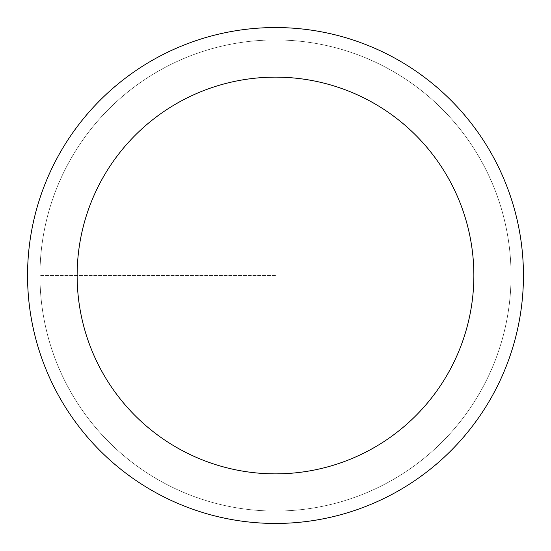 <?xml version="1.0" encoding="UTF-8"?>
<svg xmlns="http://www.w3.org/2000/svg" width="551" height="551" viewBox="0 0 551 551"><rect width="100%" height="100%" fill="white"/><g stroke="black" fill="none" stroke-linecap="round" stroke-linejoin="round"><path stroke-width="0.41" stroke-dasharray="2.75 2.07" d="M275.5 511.052A235.552 235.552 0 0 0 511.052 275.5A235.552 235.552 0 0 0 275.5 39.947A235.552 235.552 0 0 1 511.052 275.5A235.552 235.552 0 0 1 275.5 511.052A235.552 235.552 0 0 1 39.947 275.5A235.552 235.552 0 0 1 275.5 39.947A235.552 235.552 0 0 0 39.947 275.5A235.552 235.552 0 0 0 275.5 511.052A235.552 235.552 0 0 0 511.052 275.5A235.552 235.552 0 0 0 275.5 39.947A235.552 235.552 0 0 1 511.052 275.5A235.552 235.552 0 0 1 275.5 511.052A235.552 235.552 0 0 1 39.947 275.5A235.552 235.552 0 0 1 275.5 39.947A235.552 235.552 0 0 0 39.947 275.5A235.552 235.552 0 0 0 275.5 511.052M275.5 27.55A247.95 247.95 0 0 0 27.55 275.5A247.95 247.95 0 0 0 275.5 523.45A247.95 247.95 0 0 0 523.45 275.5A247.95 247.95 0 0 0 275.5 27.55M275.5 275.5L39.947 275.5L275.5 275.5"/><path stroke-width="0.83" d="M275.5 27.55A247.95 247.95 0 0 1 523.45 275.5A247.95 247.95 0 0 1 275.5 523.45A247.95 247.95 0 0 1 27.55 275.5A247.95 247.95 0 0 1 275.5 27.55M275.5 473.86A198.36 198.36 0 0 1 77.14 275.5A198.36 198.36 0 0 1 275.5 77.14A198.36 198.36 0 0 1 473.86 275.5A198.36 198.36 0 0 1 275.5 473.86"/></g></svg>
